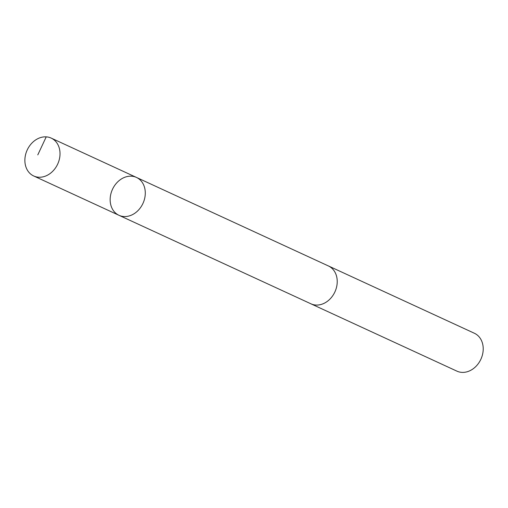 <?xml version="1.0" encoding="UTF-8"?>
<svg xmlns="http://www.w3.org/2000/svg" width="508" height="508" viewBox="0 0 508 508"><rect width="100%" height="100%" fill="white"/><g stroke="black" fill="none" stroke-linecap="round" stroke-linejoin="round"><path stroke-width="0.76" d="M327.927 265.728A20.86 16.789 114.8 0 1 328.397 265.932A20.847 16.783 114.8 0 1 334.55 292.64A20.847 16.783 114.8 0 1 310.928 303.809L118.986 215.303A20.86 16.789 -65.2 0 0 142.615 204.127A20.86 16.789 -65.2 0 0 136.455 177.425A20.86 16.789 -65.2 0 0 112.478 189.332A20.86 16.789 -65.2 0 0 118.986 215.303A20.86 16.789 -65.2 0 0 142.615 204.127A20.86 16.789 -65.2 0 0 136.455 177.425L51.181 138.093A20.86 16.789 114.8 0 1 57.34 164.802A20.86 16.789 114.8 0 1 33.712 175.984A20.86 16.789 114.8 0 1 27.553 149.276A20.86 16.789 114.8 0 1 51.181 138.093M136.455 177.425L328.39 265.944A20.86 16.789 114.8 0 1 334.905 291.909A20.86 16.789 114.8 0 1 310.928 303.822A20.86 16.789 114.8 0 1 310.464 303.6M328.397 265.932L474.377 333.254A20.86 16.789 114.8 0 1 480.892 359.226A20.86 16.789 114.8 0 1 456.908 371.138L310.928 303.822M37.789 154.889L46.222 136.862M118.986 215.303L33.712 175.984"/></g></svg>
